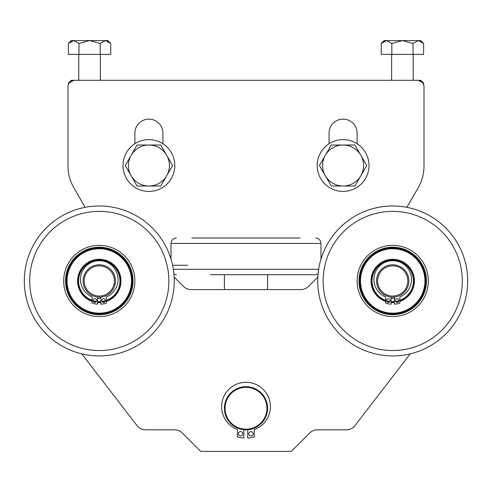 <?xml version="1.0" encoding="UTF-8"?>
<svg xmlns="http://www.w3.org/2000/svg" width="492" height="492" viewBox="0 0 492 492"><rect width="100%" height="100%" fill="white"/><g stroke="black" fill="none" stroke-linecap="round" stroke-linejoin="round"><path stroke-width="0.74" d="M406.853 207.323L418.225 187.63A43.155 43.155 0 0 0 424.006 166.05L424.006 86.764A6.476 6.476 0 0 0 417.53 80.294L74.464 80.294A6.476 6.476 0 0 0 67.994 86.764L67.994 166.05A43.155 43.155 0 0 0 73.775 187.63L85.141 207.323M162.932 143.756L162.932 133.154A14.022 14.022 0 0 0 148.904 119.132A14.022 14.022 0 0 0 134.882 133.154L134.882 143.756M357.118 143.756L357.118 133.154A14.022 14.022 0 0 0 343.09 119.132A14.022 14.022 0 0 0 329.068 133.154L329.068 143.756M246 386.675A21.574 21.574 0 0 1 267.574 408.255A21.574 21.574 0 0 1 246 429.83A21.574 21.574 0 0 1 224.42 408.255A21.574 21.574 0 0 1 246 386.675M246 387.327A20.928 20.928 0 0 1 266.928 408.255A20.928 20.928 0 0 1 246 429.184A20.928 20.928 0 0 1 225.072 408.255A20.928 20.928 0 0 1 246 387.327M74.04 80.307L68.394 83.13L68.394 84.526M70.977 81.075L72.957 80.35M68.394 83.13L71.229 80.294L89.569 80.294M423.606 84.526L423.606 83.13L418.311 80.294L402.425 80.294M417.954 80.307L420.765 80.294L423.606 83.13M421.017 81.075L419.043 80.35M81.777 353.859A74.981 74.981 0 0 1 25.086 291.756A74.981 74.981 0 0 0 110.079 355.15A74.981 74.981 0 0 0 173.473 270.151A74.981 74.981 0 0 0 88.48 206.757A74.981 74.981 0 0 0 81.777 353.859L137.034 425.623A10.787 10.787 0 0 0 145.583 429.83L174.642 429.83A10.787 10.787 0 0 1 182.274 432.991L200.687 451.41L291.307 451.41L309.726 432.991A10.787 10.787 0 0 1 317.352 429.83L346.417 429.83A10.787 10.787 0 0 0 354.96 425.623L410.223 353.859M210.398 274.696L315.581 274.696L318.053 274.099A74.981 74.981 0 0 0 317.838 277.076L308.496 286.424A10.787 10.787 0 0 1 300.864 289.585L191.13 289.585A10.787 10.787 0 0 1 183.504 286.424L174.156 277.076A74.981 74.981 0 0 0 173.959 274.265A74.981 74.981 0 0 1 174.156 277.076M230.68 238.017L261.32 238.017M267.574 274.696L267.574 289.585L224.42 289.585L224.42 274.696M98.302 296.024A15.104 15.104 0 0 0 114.353 281.934A15.104 15.104 0 0 0 100.257 265.883A15.104 15.104 0 0 0 84.206 279.973A15.104 15.104 0 0 0 98.302 296.024M100.331 264.807A16.181 16.181 0 0 1 115.429 282.002A16.181 16.181 0 0 1 98.228 297.1A16.181 16.181 0 0 1 83.13 279.905A16.181 16.181 0 0 1 100.331 264.807M65.891 285.815A33.739 33.739 0 0 1 94.421 247.568A33.739 33.739 0 0 1 132.668 276.092A33.739 33.739 0 0 1 104.138 314.339A33.739 33.739 0 0 1 65.891 285.815M132.182 276.166A33.247 33.247 0 0 1 104.07 313.853A33.247 33.247 0 0 1 66.377 285.741A33.247 33.247 0 0 1 94.489 248.054A33.247 33.247 0 0 1 132.182 276.166M100.866 297.057L100.835 304.191A23.29 23.29 0 0 0 106.34 303.146L106.37 296.91A18.794 18.794 0 0 0 99.359 260.711A18.794 18.794 0 0 0 92.059 296.854L91.66 296.682M92.047 300.341A20.695 20.695 0 0 1 96.297 260.477A20.695 20.695 0 0 1 106.352 300.403M105.429 300.71A20.695 20.695 0 0 1 101.992 301.467M100.848 301.59A20.695 20.695 0 0 1 97.545 301.571M96.401 301.448A20.695 20.695 0 0 1 92.97 300.661M92.047 300.864A21.187 21.187 0 0 1 96.229 259.991A21.187 21.187 0 0 1 106.352 300.92M105.306 301.264A21.187 21.187 0 0 1 102.336 301.916M100.842 302.082A21.187 21.187 0 0 1 97.545 302.063M96.051 301.891A21.187 21.187 0 0 1 93.086 301.215M92.047 301.387A21.673 21.673 0 0 1 96.856 259.413A21.673 21.673 0 0 1 106.352 301.442M104.894 301.885A21.673 21.673 0 0 1 102.969 302.309M100.842 302.574A21.673 21.673 0 0 1 97.539 302.555M95.411 302.279A21.673 21.673 0 0 1 93.492 301.842M67.263 284.554A32.22 32.22 0 0 1 95.682 248.94A32.22 32.22 0 0 1 131.296 277.353A32.22 32.22 0 0 1 102.877 312.967A32.22 32.22 0 0 1 67.263 284.554M131.635 277.316A32.558 32.558 0 0 1 102.92 313.312A32.558 32.558 0 0 1 66.924 284.591A32.558 32.558 0 0 1 95.639 248.595A32.558 32.558 0 0 1 131.635 277.316M64.052 286.08A35.602 35.602 0 0 0 104.409 316.184A35.602 35.602 0 0 0 134.507 275.827A35.602 35.602 0 0 0 94.15 245.723A35.602 35.602 0 0 0 64.052 286.08M101.77 300.581A1.833 1.833 0 0 0 103.597 302.42A1.833 1.833 0 0 0 105.436 300.594A1.833 1.833 0 0 0 103.609 298.755A1.833 1.833 0 0 0 101.77 300.581M92.963 300.544A1.833 1.833 0 0 0 94.79 302.389A1.833 1.833 0 0 0 96.635 300.563A1.833 1.833 0 0 0 94.808 298.718A1.833 1.833 0 0 0 92.963 300.544M92.059 296.854L92.035 303.09A23.29 23.29 0 0 0 97.533 304.179L97.564 297.045M176.413 274.696L173.94 274.099A74.981 74.981 0 0 1 173.959 274.265M360.525 291.049A33.739 33.739 0 0 1 382.628 248.761A33.739 33.739 0 0 1 424.91 270.864A33.739 33.739 0 0 1 402.813 313.146A33.739 33.739 0 0 1 360.525 291.049M424.442 271.006A33.247 33.247 0 0 1 402.665 312.678A33.247 33.247 0 0 1 360.993 290.901A33.247 33.247 0 0 1 382.77 249.229A33.247 33.247 0 0 1 424.442 271.006M394.406 298.349A17.478 17.478 0 0 1 392.536 298.429L391.109 298.355M385.605 296.916L385.181 296.719M385.611 300.391A20.695 20.695 0 0 1 386.527 261.209A20.695 20.695 0 0 1 412.462 274.764A20.695 20.695 0 0 1 399.916 300.354M398.994 300.673A20.695 20.695 0 0 1 395.562 301.448M394.418 301.578A20.695 20.695 0 0 1 391.115 301.584M389.971 301.461A20.695 20.695 0 0 1 386.534 300.698M385.611 300.907A21.187 21.187 0 0 1 386.38 260.742A21.187 21.187 0 0 1 412.929 274.616A21.187 21.187 0 0 1 399.916 300.876M398.877 301.221A21.187 21.187 0 0 1 395.906 301.897M394.418 302.07A21.187 21.187 0 0 1 391.115 302.076M389.627 301.91A21.187 21.187 0 0 1 386.657 301.252M385.611 301.43A21.673 21.673 0 0 1 386.915 260.071A21.673 21.673 0 0 1 413.6 275.145A21.673 21.673 0 0 1 399.916 301.399M398.465 301.848A21.673 21.673 0 0 1 396.546 302.285M394.418 302.562A21.673 21.673 0 0 1 391.115 302.568M388.988 302.303A21.673 21.673 0 0 1 387.063 301.879M361.675 289.585A32.22 32.22 0 0 1 384.086 249.911A32.22 32.22 0 0 1 423.76 272.322A32.22 32.22 0 0 1 401.349 311.996A32.22 32.22 0 0 1 361.675 289.585M424.092 272.23A32.558 32.558 0 0 1 401.441 312.322A32.558 32.558 0 0 1 361.349 289.677A32.558 32.558 0 0 1 383.994 249.585A32.558 32.558 0 0 1 424.092 272.23M171.019 259.161L171.019 243.411L320.975 243.411L320.975 259.161A74.981 74.981 0 0 1 464.263 258.528A74.981 74.981 0 0 0 370.291 209.407A74.981 74.981 0 0 0 321.171 303.38A74.981 74.981 0 0 0 415.143 352.5A74.981 74.981 0 0 0 464.263 258.528A74.981 74.981 0 0 0 370.291 209.407A74.981 74.981 0 0 0 321.171 303.38A74.981 74.981 0 0 0 415.143 352.5A74.981 74.981 0 0 0 464.263 258.528A74.981 74.981 0 0 0 370.291 209.407A74.981 74.981 0 0 0 321.171 303.38M358.748 291.602A35.602 35.602 0 0 0 403.366 314.923A35.602 35.602 0 0 0 426.687 270.305A35.602 35.602 0 0 0 382.069 246.984A35.602 35.602 0 0 0 358.748 291.602M395.328 300.563A1.833 1.833 0 0 0 397.167 302.395A1.833 1.833 0 0 0 399 300.557A1.833 1.833 0 0 0 397.161 298.724A1.833 1.833 0 0 0 395.328 300.563M386.527 300.587A1.833 1.833 0 0 0 388.366 302.414A1.833 1.833 0 0 0 390.193 300.575A1.833 1.833 0 0 0 388.36 298.749A1.833 1.833 0 0 0 386.527 300.587M394.406 297.045L394.424 304.185A23.29 23.29 0 0 0 399.922 303.103L399.91 296.867A18.794 18.794 0 0 0 392.671 260.711A18.794 18.794 0 0 0 385.605 296.897L385.617 303.133A23.29 23.29 0 0 0 391.122 304.191L391.103 297.057M394.141 295.987A15.104 15.104 0 0 0 407.757 279.53A15.104 15.104 0 0 0 391.294 265.92A15.104 15.104 0 0 0 377.684 282.377A15.104 15.104 0 0 0 394.141 295.987M391.195 264.844A16.181 16.181 0 0 1 408.827 279.431A16.181 16.181 0 0 1 394.24 297.063A16.181 16.181 0 0 1 376.608 282.476A16.181 16.181 0 0 1 391.195 264.844M191.862 238.017L300.132 238.017M315.581 274.696L281.602 274.696M248.817 433.815A2.159 2.159 0 0 0 250.957 435.986A2.159 2.159 0 0 0 253.134 433.846A2.159 2.159 0 0 0 250.988 431.675A2.159 2.159 0 0 0 248.817 433.815M238.46 433.729A2.159 2.159 0 0 0 240.6 435.906A2.159 2.159 0 0 0 242.777 433.766A2.159 2.159 0 0 0 240.637 431.589A2.159 2.159 0 0 0 238.46 433.729M247.771 429.756L247.704 438.058A29.852 29.852 0 0 0 254.186 436.964L254.241 429.627A24.379 24.379 0 0 0 246.203 382.296A24.379 24.379 0 0 0 237.415 429.491L237.353 436.828A29.852 29.852 0 0 0 243.817 438.028L243.884 429.725M391.638 80.294L391.638 54.403M413.219 80.294L413.219 54.403M421.035 41.383L423.606 43.431L420.765 40.59L418.311 40.59L413.016 43.431L402.425 40.59L391.841 43.431L386.546 40.59L381.251 43.431L381.251 54.403L423.606 54.403L423.606 43.431L418.311 40.59L419.043 40.651M383.834 41.377L385.814 40.651M391.841 43.431L391.841 54.403M413.016 43.431L413.016 54.403M418.311 40.59L384.086 40.59L381.251 43.431M78.781 80.294L78.781 54.403M100.356 80.294L100.356 54.403M108.178 41.383L110.749 43.431L107.908 40.59L105.454 40.59L100.159 43.431L89.569 40.59L78.978 43.431L73.689 40.59L68.394 43.431L68.394 54.403L110.749 54.403L110.749 43.431L105.454 40.59L106.186 40.651M70.977 41.377L72.957 40.651M78.978 43.431L78.978 54.403M100.159 43.431L100.159 54.403M105.454 40.59L71.229 40.59L68.394 43.431M317.199 165.521A25.892 25.892 0 0 1 343.09 139.63A25.892 25.892 0 0 1 368.982 165.521A25.892 25.892 0 0 1 343.09 191.413A25.892 25.892 0 0 1 317.199 165.521M123.012 165.521A25.892 25.892 0 0 1 148.904 139.63A25.892 25.892 0 0 1 174.795 165.521A25.892 25.892 0 0 1 148.904 191.413A25.892 25.892 0 0 1 123.012 165.521M354.929 145.023L366.761 165.521L354.929 186.019L331.257 186.019L319.425 165.521L325.341 155.269L331.257 145.023L354.929 145.023M360.845 155.269A20.498 20.498 0 0 1 343.09 186.019A20.498 20.498 0 0 1 325.341 155.269A20.498 20.498 0 0 1 360.845 155.269M160.736 145.023L172.575 165.521L160.736 186.019L137.071 186.019L125.239 165.521L131.155 155.269L137.071 145.023L160.736 145.023M166.659 155.269A20.498 20.498 0 0 1 148.904 186.019A20.498 20.498 0 0 1 131.155 155.269A20.498 20.498 0 0 1 166.659 155.269M106.789 296.731A17.478 17.478 0 0 1 106.37 296.928M100.86 298.361A17.478 17.478 0 0 1 97.557 298.349M168.135 270.932A69.581 69.581 0 0 0 89.255 212.095A69.581 69.581 0 0 0 30.424 290.975A69.581 69.581 0 0 0 109.304 349.812A69.581 69.581 0 0 0 168.135 270.932M25.086 291.756A74.981 74.981 0 0 0 110.079 355.15A74.981 74.981 0 0 0 173.473 270.151M400.328 296.688A17.478 17.478 0 0 1 399.91 296.885M459.116 260.139A69.581 69.581 0 0 0 371.903 214.555A69.581 69.581 0 0 0 326.319 301.768A69.581 69.581 0 0 0 413.532 347.352A69.581 69.581 0 0 0 459.116 260.139M173.344 269.302L318.65 269.302M187.667 265.256L172.594 265.256L187.667 265.256M171.019 243.411C171.339 240.133 173.141 238.337 176.413 238.017M320.975 243.411C320.655 240.133 318.859 238.337 315.581 238.017"/></g></svg>
